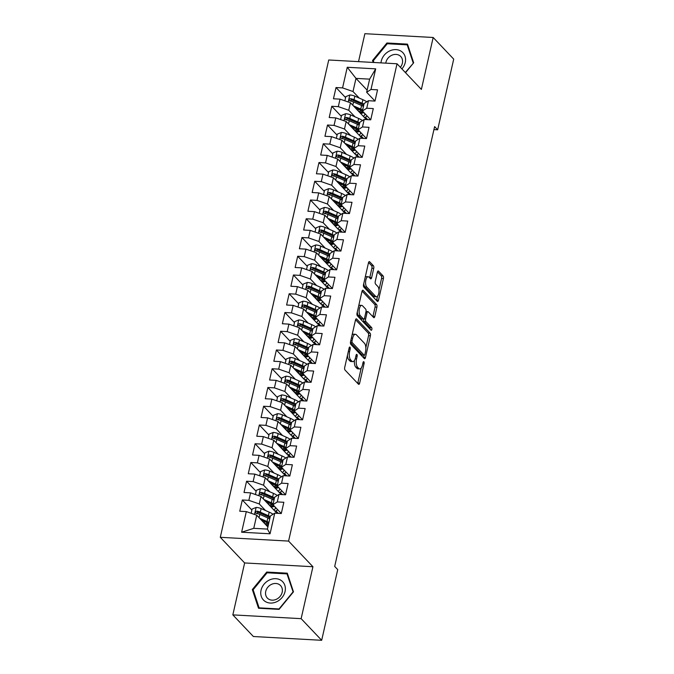 <?xml version="1.0" encoding="UTF-8"?>
<svg xmlns="http://www.w3.org/2000/svg" width="674" height="674" viewBox="0 0 674 674"><rect width="100%" height="100%" fill="white"/><g stroke="black" fill="none" stroke-linecap="round" stroke-linejoin="round"><path stroke-width="1.01" d="M349.966 347.144A1.399 0.598 93.2 0 0 349.755 347.034A1.399 0.598 93.2 0 0 349.149 347.885L344.709 367.431A2.005 0.851 93.2 0 0 345.037 370.06L358.484 384.222A2.005 0.851 93.2 0 0 358.787 384.382A2.005 0.851 93.2 0 0 359.646 383.169L364.086 363.615A1.399 0.598 93.2 0 0 363.859 361.778A1.399 0.598 93.2 0 0 363.64 361.668A1.399 0.598 93.2 0 0 363.042 362.511L362.469 365.047A6.411 2.721 93.2 0 1 359.722 368.931A6.411 2.721 93.2 0 1 358.737 368.417L357.616 367.237A6.411 2.721 93.2 0 1 356.571 358.829L357.144 356.302A1.399 0.598 93.2 0 0 356.908 354.465A1.399 0.598 93.2 0 0 356.698 354.347A1.399 0.598 93.2 0 0 356.099 355.198L355.518 357.726A6.411 2.721 93.2 0 1 352.78 361.618A6.411 2.721 93.2 0 1 351.794 361.104L350.674 359.916A6.411 2.721 93.2 0 1 349.621 351.516L350.194 348.98A1.399 0.598 93.2 0 0 349.966 347.144M373.741 268.362A2.005 0.851 93.2 0 0 373.413 265.741L369.638 261.765A2.005 0.851 93.2 0 0 369.335 261.605A2.005 0.851 93.2 0 0 368.476 262.818L363.547 284.538A2.005 0.851 93.2 0 0 363.876 287.158L377.314 301.32A2.005 0.851 93.2 0 0 377.625 301.48A2.005 0.851 93.2 0 0 378.485 300.267L383.413 278.556A2.005 0.851 93.2 0 0 383.085 275.927L378.527 271.125A2.005 0.851 93.2 0 0 378.224 270.965A2.005 0.851 93.2 0 0 377.364 272.178L375.25 281.471A2.005 0.851 93.2 0 0 375.578 284.099L377.844 286.484A5.358 2.275 93.2 0 1 378.898 292.541A5.358 2.275 93.2 0 1 376.429 296.754A5.358 2.275 93.2 0 1 375.603 296.324L366.757 287.006A5.358 2.275 93.2 0 1 365.696 280.948A5.358 2.275 93.2 0 1 368.173 276.728A5.358 2.275 93.2 0 1 368.99 277.157L370.464 278.707A2.005 0.851 93.2 0 0 370.776 278.876A2.005 0.851 93.2 0 0 371.635 277.654L373.741 268.362L371.896 268.26A2.005 0.851 93.2 0 0 371.568 265.632L368.568 262.481M434.612 126.594L334.692 566.413L337.733 569.623L321.675 640.3L301.135 618.665L312.93 566.733L288.582 541.087L397.028 63.769L421.376 89.415L433.171 37.483L453.712 59.118L437.653 129.804L434.612 126.594M356.639 318.996A2.005 0.851 93.2 0 0 356.335 318.836A2.005 0.851 93.2 0 0 355.476 320.049L350.539 341.76A2.005 0.851 93.2 0 0 350.868 344.389L364.314 358.551A2.005 0.851 93.2 0 0 364.617 358.711A2.005 0.851 93.2 0 0 365.477 357.498L370.414 335.787A2.005 0.851 93.2 0 0 370.085 333.158L356.639 318.996L356.007 318.962M357.043 313.149L361.972 291.438A2.005 0.851 93.2 0 1 362.831 290.216A2.005 0.851 93.2 0 1 363.143 290.384L376.581 304.538A2.005 0.851 93.2 0 1 376.909 307.167L374.803 316.46A2.005 0.851 93.2 0 1 373.944 317.673A2.005 0.851 93.2 0 1 373.64 317.513L368.181 311.776A2.005 0.851 93.2 0 0 367.878 311.607A2.005 0.851 93.2 0 0 367.018 312.829L365.62 318.987A2.005 0.851 93.2 0 0 365.948 321.616L371.627 327.598A1.399 0.598 93.2 0 1 371.896 329.182A1.399 0.598 93.2 0 1 371.256 330.285A1.399 0.598 93.2 0 1 371.037 330.167L357.372 315.777A2.005 0.851 93.2 0 1 357.043 313.149M288.582 541.087L220.288 537.304L328.727 59.986L397.028 63.769M270.055 533.791L241.629 532.216L246.313 511.6L256.735 515.214L253.753 528.332L267.418 529.09L270.055 533.791L274.739 513.167L281.285 513.537L283.847 502.282L277.292 501.919L278.994 494.421L285.549 494.783L288.101 483.536L281.555 483.174L283.257 475.676L289.812 476.038L292.364 464.79L285.81 464.428L287.512 456.93L294.066 457.292L296.619 446.045L290.073 445.683L291.775 438.176L298.329 438.547L300.882 427.291L294.327 426.928L296.038 419.43L302.584 419.792L305.145 408.545L298.59 408.183L300.292 400.685L306.847 401.047L309.4 389.799L302.845 389.437L304.555 381.939L311.102 382.301L313.663 371.054L307.108 370.692L308.81 363.193L315.365 363.556L317.917 352.3L311.371 351.938L313.073 344.439L319.628 344.802L322.18 333.554L315.626 333.192L317.328 325.694L323.882 326.056L326.435 314.809L319.889 314.446L321.591 306.948L328.145 307.31L330.698 296.063L324.143 295.701L325.845 288.202L332.4 288.565L334.961 277.309L328.406 276.947L330.108 269.448L336.663 269.811L339.216 258.563L332.661 258.201L334.371 250.703L340.918 251.065L343.479 239.818L336.924 239.455L338.626 231.957L345.181 232.319L347.733 221.072L341.179 220.71L342.889 213.211L349.435 213.574L351.997 202.318L345.442 201.956L347.144 194.457L353.698 194.82L356.251 183.572L349.705 183.21L351.407 175.712L357.961 176.074L360.514 164.827L353.96 164.464L355.661 156.966L362.216 157.328L364.769 146.081L358.223 145.719L359.924 138.221L366.479 138.583L369.032 127.335L362.477 126.965L364.187 119.467L370.734 119.829L373.295 108.581L366.74 108.219L368.442 100.721L374.997 101.083L377.55 89.836L370.995 89.474L366.656 92.271L369.638 79.144L355.982 78.386L352.999 91.512L359.242 98.084M251.882 510.058L242.311 499.982L239.759 511.229L246.313 511.6M242.311 499.982L248.866 500.344L250.568 492.846L260.998 496.46L276.98 513.293M256.137 491.312L246.574 481.236L244.013 492.483L250.568 492.846M246.574 481.236L253.129 481.598L254.831 474.1L265.253 477.714L281.235 494.548M260.4 472.567L250.829 462.49L248.276 473.738L254.831 474.1M250.829 462.49L257.384 462.853L259.086 455.354L269.516 458.969L285.498 475.802M264.663 453.821L255.092 443.745L252.539 454.992L259.086 455.354M255.092 443.745L261.647 444.107L263.349 436.609L273.779 440.223L289.753 457.048M268.918 435.075L259.355 424.991L256.794 436.246L263.349 436.609M259.355 424.991L265.901 425.353L267.603 417.855L278.033 421.469L294.016 438.302M273.181 416.321L263.61 406.245L261.057 417.492L267.603 417.855M263.61 406.245L270.164 406.607L271.866 399.109L282.296 402.723L298.27 419.557M277.435 397.576L267.873 387.499L265.312 398.747L271.866 399.109M267.873 387.499L274.419 387.862L276.129 380.363L286.551 383.978L302.533 400.811M281.698 378.83L272.127 368.754L269.575 380.001L276.129 380.363M272.127 368.754L278.682 369.116L280.384 361.618L290.814 365.232L306.796 382.057M285.953 360.084L276.391 350L273.829 361.256L280.384 361.618M276.391 350L282.945 350.362L284.647 342.864L295.069 346.478L311.051 363.311M290.216 341.33L280.645 331.254L278.092 342.502L284.647 342.864M280.645 331.254L287.2 331.616L288.902 324.118L299.332 327.733L315.314 344.566M294.479 322.585L284.908 312.509L282.355 323.756L288.902 324.118M284.908 312.509L291.463 312.871L293.165 305.373L303.586 308.987L319.569 325.82M298.734 303.839L289.163 293.763L286.61 305.01L293.165 305.373M289.163 293.763L295.718 294.125L297.419 286.627L307.849 290.241L323.832 307.074M302.997 285.094L293.426 275.009L290.873 286.265L297.419 286.627M293.426 275.009L299.981 275.371L301.682 267.873L312.113 271.487L328.086 288.32M307.251 266.34L297.689 256.263L295.128 267.511L301.682 267.873M297.689 256.263L304.235 256.626L305.945 249.127L316.367 252.742L332.349 269.575M311.514 247.594L301.944 237.518L299.391 248.765L305.945 249.127M301.944 237.518L308.498 237.88L310.2 230.382L320.63 233.996L336.604 250.829M315.769 228.848L306.207 218.772L303.645 230.019L310.2 230.382M306.207 218.772L312.753 219.134L314.463 211.636L324.885 215.25L340.867 232.083M320.032 210.103L310.461 200.018L307.908 211.274L314.463 211.636M310.461 200.018L317.016 200.389L318.718 192.882L329.148 196.496L345.13 213.329M324.287 191.349L314.724 181.272L312.163 192.52L318.718 192.882M314.724 181.272L321.279 181.635L322.981 174.136L333.403 177.751L349.385 194.584M328.55 172.603L318.979 162.527L316.426 173.774L322.981 174.136M318.979 162.527L325.534 162.889L327.235 155.391L337.666 159.005L353.648 175.838M332.813 153.857L323.242 143.781L320.689 155.028L327.235 155.391M323.242 143.781L329.797 144.143L331.498 136.645L341.929 140.259L357.902 157.093M337.067 135.112L327.505 125.027L324.944 136.283L331.498 136.645M327.505 125.027L334.051 125.398L335.762 117.891L346.183 121.505L362.165 138.338M341.33 116.358L331.76 106.281L329.207 117.529L335.762 117.891M331.76 106.281L338.314 106.644L340.016 99.145L350.446 102.76L366.42 119.593M345.585 97.612L336.023 87.536L333.462 98.783L340.016 99.145M336.023 87.536L342.569 87.898L347.262 67.274L375.688 68.849L370.995 89.474M370.742 119.803L362.401 111.016L364.103 103.518L368.442 100.721M366.74 108.219L362.401 111.016M367.145 90.148L355.982 78.386L347.262 67.274M342.569 87.898L352.999 91.512M366.479 138.549L358.138 129.762L359.84 122.264L364.187 119.467M362.477 126.965L358.138 129.762M350.446 102.76L348.736 110.258L354.979 116.829M338.314 106.644L348.736 110.258M362.224 157.303L353.884 148.516L355.586 141.018L359.924 138.221M358.223 145.719L353.884 148.516M346.183 121.505L344.481 129.012L350.716 135.584M334.051 125.398L344.481 129.012M357.961 176.049L349.621 167.262L351.322 159.763L355.661 156.966M353.96 164.464L349.621 167.262M341.929 140.259L340.218 147.758L346.461 154.329M329.797 144.143L340.218 147.758M353.707 194.794L345.358 186.007L347.068 178.509L351.407 175.712M349.705 183.21L345.358 186.007M337.666 159.005L335.964 166.503L342.198 173.075M325.534 162.889L335.964 166.503M349.444 213.54L341.103 204.753L342.805 197.255L347.144 194.457M345.442 201.956L341.103 204.753M333.403 177.751L331.701 185.249L337.944 191.82M321.279 181.635L331.701 185.249M345.189 232.294L336.84 223.507L338.55 216.009L342.889 213.211M341.179 220.71L336.84 223.507M329.148 196.496L327.446 204.003L333.681 210.574M317.016 200.389L327.446 204.003M340.926 251.04L332.585 242.252L334.287 234.754L338.626 231.957M336.924 239.455L332.585 242.252M324.885 215.25L323.183 222.749L329.426 229.32M312.753 219.134L323.183 222.749M336.671 269.785L328.322 260.998L330.024 253.5L334.371 250.703M332.661 258.201L328.322 260.998M320.63 233.996L318.928 241.494L325.163 248.066M308.498 237.88L318.928 241.494M332.408 288.531L324.068 279.744L325.769 272.245L330.108 269.448M328.406 276.947L324.068 279.744M316.367 252.742L314.665 260.24L320.9 266.811M304.235 256.626L314.665 260.24M328.145 307.285L319.805 298.498L321.506 290.991L325.845 288.202M324.143 295.701L319.805 298.498M312.113 271.487L310.402 278.994L316.645 285.565M299.981 275.371L310.402 278.994M323.891 326.031L315.55 317.243L317.252 309.745L321.591 306.948M319.889 314.446L315.55 317.243M307.849 290.241L306.148 297.739L312.382 304.311M295.718 294.125L306.148 297.739M319.628 344.776L311.287 335.989L312.989 328.491L317.328 325.694M315.626 333.192L311.287 335.989M303.586 308.987L301.885 316.485L308.128 323.057M291.463 312.871L301.885 316.485M315.373 363.522L307.024 354.735L308.734 347.236L313.073 344.439M311.371 351.938L307.024 354.735M299.332 327.733L297.63 335.231L303.864 341.802M287.2 331.616L297.63 335.231M311.11 382.276L302.769 373.489L304.471 365.982L308.81 363.193M307.108 370.692L302.769 373.489M295.069 346.478L293.367 353.985L299.61 360.556M282.945 350.362L293.367 353.985M306.855 401.022L298.506 392.234L300.216 384.736L304.555 381.939M302.845 389.437L298.506 392.234M290.814 365.232L289.112 372.73L295.347 379.302M278.682 369.116L289.112 372.73M302.592 419.767L294.252 410.98L295.953 403.482L300.292 400.685M298.59 408.183L294.252 410.98M286.551 383.978L284.849 391.476L291.092 398.048M274.419 387.862L284.849 391.476M298.329 438.513L289.988 429.726L291.69 422.227L296.038 419.43M294.327 426.928L289.988 429.726M282.296 402.723L280.586 410.222L286.829 416.793M270.164 406.607L280.586 410.222M294.075 457.267L285.734 448.48L287.436 440.973L291.775 438.176M290.073 445.683L285.734 448.48M278.033 421.469L276.332 428.976L282.566 435.539M265.901 425.353L276.332 428.976M289.812 476.012L281.471 467.225L283.173 459.727L287.512 456.93M285.81 464.428L281.471 467.225M273.779 440.223L272.069 447.721L278.311 454.293M261.647 444.107L272.069 447.721M285.557 494.758L277.208 485.971L278.918 478.473L283.257 475.676M281.555 483.174L277.208 485.971M269.516 458.969L267.814 466.467L274.048 473.038M257.384 462.853L267.814 466.467M281.294 513.504L272.953 504.716L274.655 497.218L278.994 494.421M277.292 501.919L272.953 504.716M265.253 477.714L263.551 485.213L269.794 491.784M253.129 481.598L263.551 485.213M267.418 529.09L270.4 515.964L274.739 513.167M260.998 496.46L259.296 503.958L265.531 510.53M248.866 500.344L259.296 503.958M433.93 129.593L437.653 129.804M433.171 37.483L364.878 33.7L358.526 61.637M312.93 566.733L244.637 562.95L232.833 614.882L301.135 618.665M232.833 614.882L253.382 636.517L321.675 640.3M244.637 562.95L220.288 537.304M375.005 101.058L366.656 92.271M256.735 515.214L267.898 526.967M241.629 532.216L253.753 528.332M369.638 79.144L375.688 68.849M266.727 572.049L252.337 589.573L258.513 608.234L279.078 609.372L293.468 591.848L287.301 573.186L266.727 572.049L267.452 572.807M405.521 72.716L413.668 62.792L407.5 44.13L386.927 42.993L372.537 60.508L373.177 62.446M262.397 521.137L261.47 520.159M266.66 502.391L265.724 501.414M270.914 483.646L269.988 482.668M275.177 464.9L274.251 463.914M279.44 446.146L278.505 445.169M283.695 427.4L282.768 426.423M287.958 408.655L287.023 407.677M292.634 389.521A7.448 2.502 -167.2 0 0 292.204 389.926L291.286 388.923M296.889 370.776A7.448 2.502 -167.2 0 0 296.459 371.18L295.541 370.178M301.152 352.022A7.448 2.502 -167.2 0 0 300.722 352.435L299.804 351.432M305.406 333.276A7.448 2.502 -167.2 0 0 304.977 333.681L304.067 332.686M309.669 314.531A7.448 2.502 -167.2 0 0 309.24 314.935L308.321 313.932M313.932 295.785A7.448 2.502 -167.2 0 0 313.503 296.189L312.584 295.187M317.774 277.418L316.839 276.441M322.029 258.673L321.102 257.695M326.292 239.927L325.357 238.95M330.968 220.794A7.448 2.502 -167.2 0 0 330.538 221.198L329.62 220.196M334.81 202.427L333.874 201.45M339.064 183.682L338.137 182.705M343.327 164.936L342.4 163.959M347.59 146.191L346.655 145.205M351.845 127.437L350.918 126.459M356.108 108.691L355.173 107.714M347.447 355.383A6.411 2.721 93.2 0 0 348.829 359.815L350.674 359.916M352.78 361.618L350.935 361.508A6.411 2.721 93.2 0 1 349.949 360.994L348.829 359.815M354.44 360.48A6.411 2.721 93.2 0 0 355.771 367.136L357.616 367.237M359.722 368.931L357.877 368.83A6.411 2.721 93.2 0 1 356.891 368.316L355.771 367.136M357.709 383.405A2.005 0.851 93.2 0 0 357.801 383.068L361.213 368.038M365.83 347.733L368.568 335.677A2.005 0.851 93.2 0 0 368.24 333.057L355.569 319.712M363.539 357.734A2.005 0.851 93.2 0 0 363.631 357.397L364.128 355.215M352.047 340.842A1.399 0.598 93.2 0 0 352.275 342.678L364.078 355.105A1.399 0.598 93.2 0 0 364.289 355.223A1.399 0.598 93.2 0 0 364.895 354.372L365.502 351.702A6.411 2.721 93.2 0 0 364.449 343.293L356.377 334.801A6.411 2.721 93.2 0 0 355.4 334.287A6.411 2.721 93.2 0 0 352.654 338.171L352.047 340.842L350.766 340.766M362.671 355.029A1.399 0.598 93.2 0 1 362.444 355.122A1.399 0.598 93.2 0 1 362.233 355.004L350.438 342.586M355.4 334.287L353.555 334.186A6.411 2.721 93.2 0 0 352.064 335.079M362.073 291.092L374.736 304.437L376.581 304.538M372.865 316.696A2.005 0.851 93.2 0 0 372.958 316.359L375.064 307.066A2.005 0.851 93.2 0 0 374.736 304.437M366.033 311.506A2.005 0.851 93.2 0 0 366.016 311.506L367.878 311.607M363.733 319.105A2.005 0.851 93.2 0 0 364.103 321.515L369.782 327.497L371.627 327.598M370.051 329.131A1.399 0.598 93.2 0 0 369.782 327.497M362.528 305.811A5.358 2.275 93.2 0 0 361.702 305.381A5.358 2.275 93.2 0 0 359.234 309.602A5.358 2.275 93.2 0 0 360.287 315.659L363.412 318.945A2.005 0.851 93.2 0 0 363.716 319.105A2.005 0.851 93.2 0 0 364.575 317.892L365.974 311.725A2.005 0.851 93.2 0 0 365.645 309.096L362.528 305.811M361.702 305.381L359.857 305.28A5.358 2.275 93.2 0 0 358.678 305.937M357.304 312.011A5.358 2.275 93.2 0 0 358.442 315.558L360.287 315.659M363.716 319.105L361.871 319.004A2.005 0.851 93.2 0 1 361.559 318.836L358.442 315.558M369.689 277.899A2.005 0.851 93.2 0 0 369.782 277.553L371.896 268.26M368.173 276.728L366.327 276.626A5.358 2.275 93.2 0 0 365.207 277.208M363.775 283.51A5.358 2.275 93.2 0 0 364.912 286.897L366.757 287.006M376.429 296.754L374.584 296.653A5.358 2.275 93.2 0 1 373.758 296.223L364.912 286.897M378.973 289.871L381.568 278.446A2.005 0.851 93.2 0 0 381.24 275.826L377.457 271.841M376.539 300.503A2.005 0.851 93.2 0 0 376.631 300.166L377.541 296.172M253.449 590.744L252.337 589.573M373.649 61.688L372.537 60.508M387.651 43.751L386.927 42.993M261.411 520.134L265.59 521.979A12.966 4.356 12.8 0 1 268.656 523.631M259.608 518.239L267.056 521.516A15.62 5.249 12.8 0 1 268.926 522.426M251.149 513.276L252.101 509.081L256.221 507.412A5.409 1.82 12.8 0 1 261.133 508.592L269.187 512.139A15.62 5.249 12.8 0 1 273.054 514.254M266.946 524.692L267.864 525.661M262.818 520.758A7.448 2.502 -167.2 0 0 262.388 521.162M270.249 516.613A15.62 5.249 -167.2 0 0 268.378 515.703L260.316 512.156A5.409 1.82 -167.2 0 0 256.887 511.153C255.176 511.692 254.999 512.442 256.381 513.403A5.409 1.82 12.8 0 1 259.81 514.405L267.864 517.952A15.62 5.249 12.8 0 1 269.743 518.862M266.988 526.015L267.056 525.737A12.966 4.356 -167.2 0 0 268.201 525.61M268.437 524.583L265.834 524.776A4.794 1.609 -167.2 0 0 265.817 524.776M264.798 523.698L267.561 523.487L267.671 523.016M256.406 513.428L257.982 512.307A2.755 0.927 12.8 0 1 258.858 512.619L266.912 516.166A12.966 4.356 12.8 0 1 269.979 517.817M268.328 523.42A12.966 4.356 12.8 0 1 267.561 523.487M255.682 513.049L256.381 513.403M265.674 501.389L269.853 503.234A12.966 4.356 12.8 0 1 273.534 505.332M275.026 506.907A12.966 4.356 12.8 0 1 275.346 508.348A12.966 4.356 12.8 0 1 273.737 509.881M263.871 499.493L271.319 502.77A15.62 5.249 12.8 0 1 273.189 503.672M277.612 509.628A15.62 5.249 12.8 0 1 274.933 511.145M255.412 494.531L256.364 490.335L260.484 488.667A5.409 1.82 12.8 0 1 265.387 489.846L273.442 493.393A15.62 5.249 12.8 0 1 277.309 495.508M271.201 505.947L272.119 506.915M275.851 510.841L277.612 512.695A4.432 1.491 -167.2 0 0 278.556 513.386M267.072 502.004A7.448 2.502 -167.2 0 0 266.643 502.416M274.512 497.867A15.62 5.249 -167.2 0 0 272.633 496.957L264.579 493.41A5.409 1.82 -167.2 0 0 261.15 492.408C259.431 492.947 259.263 493.697 260.636 494.657A5.409 1.82 12.8 0 1 264.065 495.66L272.127 499.207A15.62 5.249 12.8 0 1 273.998 500.116M271.251 507.261L271.31 506.991A12.966 4.356 -167.2 0 0 274.495 506.343M273.922 505.736A15.62 5.249 -167.2 0 1 273.417 505.786L270.097 506.031A4.794 1.609 -167.2 0 0 270.08 506.031M269.052 504.952L271.824 504.742L271.934 504.27M260.669 494.682L262.245 493.553A2.755 0.927 12.8 0 1 263.113 493.865L271.175 497.42A12.966 4.356 12.8 0 1 274.234 499.072M272.591 504.666A12.966 4.356 12.8 0 1 271.824 504.742M259.937 494.303L260.636 494.657M269.937 482.643L274.107 484.48A12.966 4.356 12.8 0 1 277.798 486.586M279.289 488.161A12.966 4.356 12.8 0 1 279.6 489.602A12.966 4.356 12.8 0 1 278 491.135M268.134 480.739L275.573 484.025A15.62 5.249 12.8 0 1 277.452 484.926M281.875 490.883A15.62 5.249 12.8 0 1 279.196 492.399M259.667 475.777L260.619 471.589L264.739 469.921A5.409 1.82 12.8 0 1 269.651 471.101L277.705 474.648A15.62 5.249 12.8 0 1 281.572 476.762M275.464 487.201L276.382 488.161M280.114 492.096L281.875 493.949A4.432 1.491 -167.2 0 0 282.81 494.632M271.336 483.258A7.448 2.502 -167.2 0 0 270.906 483.662M278.766 479.113A15.62 5.249 -167.2 0 0 276.896 478.211L268.842 474.664A5.409 1.82 -167.2 0 0 265.413 473.654C263.694 474.193 263.526 474.943 264.899 475.903A5.409 1.82 12.8 0 1 268.328 476.914L276.382 480.461A15.62 5.249 12.8 0 1 278.261 481.362M275.514 488.515L275.573 488.246A12.966 4.356 -167.2 0 0 278.75 487.597M274.352 487.285A4.794 1.609 -167.2 0 0 274.343 487.285L277.68 487.032A15.62 5.249 -167.2 0 0 278.177 486.99M273.315 486.198L276.079 485.996L276.188 485.524M264.924 475.937L266.508 474.808A2.755 0.927 12.8 0 1 267.376 475.119L275.43 478.666A12.966 4.356 12.8 0 1 278.497 480.326M276.846 485.92A12.966 4.356 12.8 0 1 276.079 485.996M264.2 475.549L264.899 475.903M269.457 579.985A13.269 11.155 -43.5 0 0 261.285 596.389A13.269 11.155 -43.5 0 0 276.66 601.756A13.269 11.155 -43.5 0 0 284.832 585.352A13.269 11.155 -43.5 0 0 269.457 579.985M271.487 584.366A9.082 7.641 -43.5 0 0 267.367 598.074A9.082 7.641 -43.5 0 0 276.424 599.27A9.082 7.641 -43.5 0 0 280.544 585.563A9.082 7.641 -43.5 0 0 271.487 584.366M292.988 591.974L279.036 608.951L259.111 607.847L253.129 589.767L267.072 572.79L287.006 573.894L293.19 592.193M259.524 608.285L259.111 607.847M287.815 574.745L287.006 573.894M401.898 68.9A13.269 11.155 -43.5 0 0 403.836 53.861A13.269 11.155 -43.5 0 0 389.656 50.929A13.269 11.155 -43.5 0 0 380.987 62.876M400.356 67.282A9.082 7.641 -43.5 0 0 400.744 56.506A9.082 7.641 -43.5 0 0 391.687 55.31A9.082 7.641 -43.5 0 0 385.789 63.145M413.389 63.129L405.31 72.497M373.918 62.488L373.329 60.711L387.272 43.734L407.206 44.838L413.187 62.918M408.014 45.689L407.206 44.838M274.192 463.897L278.37 465.734A12.966 4.356 12.8 0 1 282.052 467.84M283.543 469.407A12.966 4.356 12.8 0 1 283.864 470.856A12.966 4.356 12.8 0 1 282.254 472.39M272.389 461.993L279.836 465.271A15.62 5.249 12.8 0 1 281.707 466.181M286.13 472.129A15.62 5.249 12.8 0 1 283.451 473.645M263.93 457.031L264.882 452.844L269.002 451.167A5.409 1.82 12.8 0 1 273.905 452.355L281.968 455.902A15.62 5.249 12.8 0 1 285.827 458.017M279.718 468.455L280.637 469.416M284.369 473.35L286.13 475.204A4.432 1.491 -167.2 0 0 287.073 475.886M275.59 464.512A7.448 2.502 -167.2 0 0 275.161 464.917M283.029 460.367A15.62 5.249 -167.2 0 0 281.151 459.466L273.096 455.91A5.409 1.82 -167.2 0 0 269.667 454.908C267.949 455.447 267.78 456.197 269.153 457.157A5.409 1.82 12.8 0 1 272.582 458.16L280.645 461.715A15.62 5.249 12.8 0 1 282.516 462.617M279.769 469.77L279.828 469.5A12.966 4.356 -167.2 0 0 283.013 468.851M278.615 468.531A4.794 1.609 -167.2 0 0 278.598 468.531L281.943 468.287A15.62 5.249 -167.2 0 0 282.44 468.245M277.57 467.453L280.342 467.251L280.451 466.779M269.187 457.191L270.763 456.062A2.755 0.927 12.8 0 1 271.63 456.374L279.693 459.921A12.966 4.356 12.8 0 1 282.751 461.572M281.109 467.175A12.966 4.356 12.8 0 1 280.342 467.251M268.454 456.804L269.153 457.157M278.455 445.143L282.633 446.988A12.966 4.356 12.8 0 1 286.315 449.095M287.806 450.662A12.966 4.356 12.8 0 1 288.118 452.111A12.966 4.356 12.8 0 1 286.517 453.644M276.652 443.248L284.091 446.525A15.62 5.249 12.8 0 1 285.97 447.435M290.393 453.383A15.62 5.249 12.8 0 1 287.714 454.899M268.193 438.285L269.145 434.09L273.256 432.422A5.409 1.82 12.8 0 1 278.168 433.601L286.223 437.156A15.62 5.249 12.8 0 1 290.09 439.263M283.981 449.701L284.9 450.67M288.632 454.605L290.393 456.458A4.432 1.491 -167.2 0 0 291.328 457.141M279.853 445.767A7.448 2.502 -167.2 0 0 279.424 446.171M287.284 441.622A15.62 5.249 -167.2 0 0 285.414 440.712L277.359 437.165A5.409 1.82 -167.2 0 0 273.93 436.162C272.212 436.701 272.043 437.451 273.417 438.412A5.409 1.82 12.8 0 1 276.846 439.414L284.9 442.961A15.62 5.249 12.8 0 1 286.779 443.871M284.032 451.024L284.091 450.746A12.966 4.356 -167.2 0 0 287.276 450.097M282.878 449.785A4.794 1.609 -167.2 0 0 282.861 449.785L286.197 449.541A15.62 5.249 -167.2 0 0 286.703 449.499M281.833 448.707L284.605 448.496L284.706 448.025M273.442 438.437L275.026 437.316A2.755 0.927 12.8 0 1 275.893 437.628L283.948 441.175A12.966 4.356 12.8 0 1 287.014 442.826M285.363 448.429A12.966 4.356 12.8 0 1 284.605 448.496M272.717 438.058L273.417 438.412M282.709 426.398L286.888 428.243A12.966 4.356 12.8 0 1 290.57 430.341M292.069 431.916A12.966 4.356 12.8 0 1 292.381 433.357A12.966 4.356 12.8 0 1 290.772 434.89M280.906 424.502L288.354 427.779A15.62 5.249 12.8 0 1 290.224 428.681M294.648 434.637A15.62 5.249 12.8 0 1 291.977 436.154M272.448 419.54L273.4 415.344L277.519 413.676A5.409 1.82 12.8 0 1 282.423 414.855L290.486 418.402A15.62 5.249 12.8 0 1 294.353 420.517M288.245 430.956L289.154 431.924M292.887 435.851L294.648 437.704A4.432 1.491 -167.2 0 0 295.591 438.395M284.116 427.013A7.448 2.502 -167.2 0 0 283.687 427.426M291.547 422.876A15.62 5.249 -167.2 0 0 289.677 421.966L281.614 418.419A5.409 1.82 -167.2 0 0 278.185 417.417C276.466 417.956 276.298 418.706 277.68 419.666A5.409 1.82 12.8 0 1 281.109 420.669L289.163 424.216A15.62 5.249 12.8 0 1 291.033 425.126M288.287 432.27L288.354 432A12.966 4.356 -167.2 0 0 291.53 431.352M287.132 431.04A4.794 1.609 -167.2 0 0 287.116 431.04L290.46 430.796A15.62 5.249 -167.2 0 0 290.957 430.745M286.088 429.961L288.86 429.751L288.969 429.279M277.705 419.691L279.28 418.562A2.755 0.927 12.8 0 1 280.157 418.874L288.211 422.43A12.966 4.356 12.8 0 1 291.269 424.081M289.626 429.675A12.966 4.356 12.8 0 1 288.86 429.751M276.972 419.312L277.68 419.666M286.972 407.652L291.151 409.489A12.966 4.356 12.8 0 1 294.833 411.595M296.324 413.17A12.966 4.356 12.8 0 1 296.636 414.611A12.966 4.356 12.8 0 1 295.035 416.144M285.169 405.748L292.609 409.034A15.62 5.249 12.8 0 1 294.487 409.935M298.911 415.892A15.62 5.249 12.8 0 1 296.231 417.408M276.711 400.786L277.663 396.598L281.774 394.93A5.409 1.82 12.8 0 1 286.686 396.11L294.74 399.657A15.62 5.249 12.8 0 1 298.607 401.771M292.499 412.21L293.417 413.17M297.15 417.105L298.911 418.958A4.432 1.491 -167.2 0 0 299.846 419.641M288.371 408.267A7.448 2.502 -167.2 0 0 287.941 408.671M295.81 404.122A15.62 5.249 -167.2 0 0 293.931 403.221L285.877 399.674A5.409 1.82 -167.2 0 0 282.448 398.663C280.729 399.202 280.561 399.952 281.934 400.912A5.409 1.82 12.8 0 1 285.363 401.923L293.426 405.47A15.62 5.249 12.8 0 1 295.296 406.371M292.55 413.524L292.609 413.255A12.966 4.356 -167.2 0 0 295.793 412.606M291.395 412.294A4.794 1.609 -167.2 0 0 291.379 412.294L294.715 412.041A15.62 5.249 -167.2 0 0 295.22 411.999M290.351 411.207L293.123 411.005L293.224 410.533M281.959 400.946L283.543 399.817A2.755 0.927 12.8 0 1 284.411 400.129L292.465 403.675A12.966 4.356 12.8 0 1 295.532 405.335M293.889 410.929A12.966 4.356 12.8 0 1 293.123 411.005M281.235 400.567L281.934 400.912M291.227 388.906L295.406 390.743A12.966 4.356 12.8 0 1 299.096 392.849M300.587 394.416A12.966 4.356 12.8 0 1 300.899 395.865A12.966 4.356 12.8 0 1 299.298 397.399M289.424 387.002L296.872 390.28A15.62 5.249 12.8 0 1 298.742 391.19M303.165 397.138A15.62 5.249 12.8 0 1 300.494 398.654M280.965 382.04L281.917 377.853L286.037 376.185A5.409 1.82 12.8 0 1 290.941 377.364L299.003 380.911A15.62 5.249 12.8 0 1 302.87 383.026M296.762 393.464L297.681 394.425M301.413 398.359L303.165 400.213A4.432 1.491 -167.2 0 0 304.109 400.895M300.065 385.376A15.62 5.249 -167.2 0 0 298.194 384.475L290.132 380.92A5.409 1.82 -167.2 0 0 286.703 379.917C284.992 380.456 284.816 381.206 286.197 382.166A5.409 1.82 12.8 0 1 289.626 383.169L297.681 386.724A15.62 5.249 12.8 0 1 299.551 387.626M296.804 394.779L296.872 394.509A12.966 4.356 -167.2 0 0 300.048 393.86M295.65 393.54A4.794 1.609 -167.2 0 0 295.633 393.54L298.978 393.296A15.62 5.249 -167.2 0 0 299.475 393.254M294.605 392.462L297.377 392.26L297.487 391.788M286.223 382.2L287.798 381.071A2.755 0.927 12.8 0 1 288.674 381.383L296.728 384.93A12.966 4.356 12.8 0 1 299.795 386.581M298.144 392.184A12.966 4.356 12.8 0 1 297.377 392.26M285.498 381.813L286.197 382.166M295.49 370.152L299.669 371.997A12.966 4.356 12.8 0 1 303.351 374.104M304.842 375.671A12.966 4.356 12.8 0 1 305.162 377.12A12.966 4.356 12.8 0 1 303.553 378.653M293.687 368.257L301.135 371.534A15.62 5.249 12.8 0 1 303.005 372.444M307.428 378.392A15.62 5.249 12.8 0 1 304.749 379.909M285.228 363.294L286.18 359.099L290.3 357.431A5.409 1.82 12.8 0 1 295.204 358.61L303.258 362.165A15.62 5.249 12.8 0 1 307.125 364.272M301.017 374.71L301.935 375.679M305.667 379.614L307.428 381.467A4.432 1.491 -167.2 0 0 308.372 382.15M304.328 366.631A15.62 5.249 -167.2 0 0 302.449 365.721L294.395 362.174A5.409 1.82 -167.2 0 0 290.966 361.171C289.247 361.711 289.079 362.46 290.452 363.421A5.409 1.82 12.8 0 1 293.881 364.423L301.944 367.97A15.62 5.249 12.8 0 1 303.814 368.88M301.067 376.033L301.126 375.755A12.966 4.356 -167.2 0 0 304.311 375.106M303.738 374.508A15.62 5.249 -167.2 0 1 303.233 374.55L299.913 374.795A4.794 1.609 -167.2 0 0 299.896 374.795M298.868 373.716L301.64 373.506L301.75 373.034M290.486 363.446L292.061 362.326A2.755 0.927 12.8 0 1 292.929 362.637L300.992 366.184A12.966 4.356 12.8 0 1 304.05 367.836M302.407 373.438A12.966 4.356 12.8 0 1 301.64 373.506M289.753 363.067L290.452 363.421M299.745 351.407L303.923 353.252A12.966 4.356 12.8 0 1 307.614 355.35M309.105 356.925A12.966 4.356 12.8 0 1 309.417 358.366A12.966 4.356 12.8 0 1 307.816 359.899M297.942 349.511L305.389 352.788A15.62 5.249 12.8 0 1 307.268 353.69M311.691 359.646A15.62 5.249 12.8 0 1 309.012 361.163M289.483 344.549L290.435 340.353L294.555 338.685A5.409 1.82 12.8 0 1 299.467 339.864L307.521 343.411A15.62 5.249 12.8 0 1 311.388 345.526M305.28 355.965L306.198 356.934M309.93 360.86L311.691 362.713A4.432 1.491 -167.2 0 0 312.626 363.404M308.582 347.885A15.62 5.249 -167.2 0 0 306.712 346.975L298.658 343.428A5.409 1.82 -167.2 0 0 295.22 342.426C293.51 342.965 293.333 343.715 294.715 344.675A5.409 1.82 12.8 0 1 298.144 345.678L306.198 349.225A15.62 5.249 12.8 0 1 308.077 350.135M305.322 357.279L305.389 357.009A12.966 4.356 -167.2 0 0 308.566 356.361M307.993 355.754A15.62 5.249 -167.2 0 1 307.496 355.805L304.168 356.049A4.794 1.609 -167.2 0 0 304.151 356.049M303.132 354.971L305.895 354.76L306.004 354.288M294.74 344.7L296.316 343.58A2.755 0.927 12.8 0 1 297.192 343.892L305.246 347.439A12.966 4.356 12.8 0 1 308.313 349.09M306.662 354.684A12.966 4.356 12.8 0 1 305.895 354.76M294.016 344.321L294.715 344.675M304.008 332.661L308.187 334.498A12.966 4.356 12.8 0 1 311.868 336.604M313.359 338.18A12.966 4.356 12.8 0 1 313.68 339.62A12.966 4.356 12.8 0 1 312.07 341.154M302.205 330.757L309.652 334.043A15.62 5.249 12.8 0 1 311.523 334.944M315.946 340.901A15.62 5.249 12.8 0 1 313.267 342.417M293.746 325.795L294.698 321.608L298.818 319.939A5.409 1.82 12.8 0 1 303.721 321.119L311.776 324.666A15.62 5.249 12.8 0 1 315.643 326.78M309.534 337.219L310.453 338.188M314.185 342.114L315.946 343.967A4.432 1.491 -167.2 0 0 316.89 344.65M312.846 329.131A15.62 5.249 -167.2 0 0 310.967 328.23L302.912 324.683A5.409 1.82 -167.2 0 0 299.483 323.672C297.765 324.211 297.596 324.961 298.97 325.921A5.409 1.82 12.8 0 1 302.399 326.932L310.461 330.479A15.62 5.249 12.8 0 1 312.332 331.381M309.585 338.533L309.644 338.264A12.966 4.356 -167.2 0 0 312.829 337.615M312.256 337.008A15.62 5.249 -167.2 0 1 311.759 337.051L308.431 337.303A4.794 1.609 -167.2 0 0 308.414 337.303M307.386 336.216L310.158 336.014L310.267 335.542M299.003 325.955L300.579 324.826A2.755 0.927 12.8 0 1 301.447 325.138L309.509 328.685A12.966 4.356 12.8 0 1 312.567 330.344M310.925 335.938A12.966 4.356 12.8 0 1 310.158 336.014M298.27 325.576L298.97 325.921M308.271 313.916L312.45 315.752A12.966 4.356 12.8 0 1 316.131 317.858M317.623 319.425A12.966 4.356 12.8 0 1 317.934 320.875A12.966 4.356 12.8 0 1 316.333 322.408M306.468 312.011L313.907 315.289A15.62 5.249 12.8 0 1 315.786 316.199M320.209 322.155A15.62 5.249 12.8 0 1 317.53 323.663M298.001 307.049L298.953 302.862L303.073 301.194A5.409 1.82 12.8 0 1 307.984 302.373L316.039 305.92A15.62 5.249 12.8 0 1 319.906 308.035M313.798 318.473L314.716 319.434M318.448 323.368L320.209 325.222A4.432 1.491 -167.2 0 0 321.144 325.904M317.1 310.385A15.62 5.249 -167.2 0 0 315.23 309.484L307.176 305.929A5.409 1.82 -167.2 0 0 303.747 304.926C302.028 305.465 301.859 306.215 303.233 307.176A5.409 1.82 12.8 0 1 306.662 308.178L314.716 311.733A15.62 5.249 12.8 0 1 316.595 312.635M313.848 319.788L313.907 319.518A12.966 4.356 -167.2 0 0 317.092 318.869M312.694 318.549A4.794 1.609 -167.2 0 0 312.677 318.549L316.013 318.305A15.62 5.249 -167.2 0 0 316.519 318.263M311.649 317.471L314.421 317.269L314.522 316.797M303.258 307.209L304.842 306.08A2.755 0.927 12.8 0 1 305.71 306.392L313.764 309.939A12.966 4.356 12.8 0 1 316.831 311.599M315.179 317.193A12.966 4.356 12.8 0 1 314.421 317.269M302.533 306.822L303.233 307.176M312.525 295.161L316.704 297.007A12.966 4.356 12.8 0 1 320.386 299.113M321.886 300.68A12.966 4.356 12.8 0 1 322.197 302.129A12.966 4.356 12.8 0 1 320.588 303.662M310.722 293.266L318.17 296.543A15.62 5.249 12.8 0 1 320.04 297.453M324.464 303.401A15.62 5.249 12.8 0 1 321.784 304.918M302.264 288.303L303.216 284.108L307.336 282.44A5.409 1.82 12.8 0 1 312.239 283.619L320.302 287.175A15.62 5.249 12.8 0 1 324.169 289.281M318.052 299.719L318.971 300.688M322.703 304.623L324.464 306.476A4.432 1.491 -167.2 0 0 325.407 307.159M321.363 291.64A15.62 5.249 -167.2 0 0 319.493 290.73L311.43 287.183A5.409 1.82 -167.2 0 0 308.001 286.18C306.282 286.72 306.114 287.469 307.496 288.43A5.409 1.82 12.8 0 1 310.925 289.432L318.979 292.979A15.62 5.249 12.8 0 1 320.849 293.889M318.103 301.042L318.162 300.764A12.966 4.356 -167.2 0 0 321.346 300.115M316.949 299.804A4.794 1.609 -167.2 0 0 316.932 299.804L320.276 299.559A15.62 5.249 -167.2 0 0 320.773 299.517M315.904 298.725L318.676 298.515L318.785 298.043M307.521 288.455L309.096 287.335A2.755 0.927 12.8 0 1 309.964 287.646L318.027 291.193A12.966 4.356 12.8 0 1 321.085 292.845M319.442 298.447A12.966 4.356 12.8 0 1 318.676 298.515M306.788 288.076L307.496 288.43M316.788 276.416L320.967 278.261A12.966 4.356 12.8 0 1 324.649 280.359M326.14 281.934A12.966 4.356 12.8 0 1 326.452 283.375A12.966 4.356 12.8 0 1 324.851 284.908M314.985 274.52L322.425 277.798A15.62 5.249 12.8 0 1 324.304 278.699M328.727 284.655A15.62 5.249 12.8 0 1 326.048 286.172M306.527 269.558L307.479 265.362L311.59 263.694A5.409 1.82 12.8 0 1 316.502 264.874L324.556 268.421A15.62 5.249 12.8 0 1 328.423 270.535M322.315 280.974L323.234 281.943M326.966 285.869L328.727 287.722A4.432 1.491 -167.2 0 0 329.662 288.413M318.187 277.031A7.448 2.502 -167.2 0 0 317.757 277.444M325.626 272.894A15.62 5.249 -167.2 0 0 323.747 271.984L315.693 268.437A5.409 1.82 -167.2 0 0 312.264 267.435C310.546 267.974 310.377 268.724 311.75 269.684A5.409 1.82 12.8 0 1 315.179 270.687L323.234 274.234A15.62 5.249 12.8 0 1 325.112 275.144M322.366 282.288L322.425 282.018A12.966 4.356 -167.2 0 0 325.609 281.37M321.212 281.058A4.794 1.609 -167.2 0 0 321.195 281.058L324.531 280.814A15.62 5.249 -167.2 0 0 325.037 280.763M320.167 279.98L322.939 279.769L323.04 279.297M311.776 269.71L313.359 268.589A2.755 0.927 12.8 0 1 314.227 268.901L322.282 272.448A12.966 4.356 12.8 0 1 325.348 274.099M323.705 279.693A12.966 4.356 12.8 0 1 322.939 279.769M311.051 269.33L311.75 269.684M321.043 257.67L325.222 259.507A12.966 4.356 12.8 0 1 328.912 261.613M330.403 263.189A12.966 4.356 12.8 0 1 330.715 264.629A12.966 4.356 12.8 0 1 329.106 266.163M319.24 255.766L326.688 259.052A15.62 5.249 12.8 0 1 328.558 259.953M332.981 265.91A15.62 5.249 12.8 0 1 330.311 267.426M310.781 250.804L311.733 246.617L315.853 244.948A5.409 1.82 12.8 0 1 320.757 246.128L328.819 249.675A15.62 5.249 12.8 0 1 332.686 251.79M326.578 262.228L327.488 263.197M331.22 267.123L332.981 268.977A4.432 1.491 -167.2 0 0 333.925 269.659M322.45 258.285A7.448 2.502 -167.2 0 0 322.02 258.69M329.881 254.14A15.62 5.249 -167.2 0 0 328.011 253.239L319.948 249.692A5.409 1.82 -167.2 0 0 316.519 248.681C314.809 249.22 314.632 249.97 316.013 250.93A5.409 1.82 12.8 0 1 319.442 251.941L327.497 255.488A15.62 5.249 12.8 0 1 329.367 256.39M326.62 263.542L326.688 263.273A12.966 4.356 -167.2 0 0 329.864 262.624M325.466 262.312A4.794 1.609 -167.2 0 0 325.449 262.312L328.794 262.06A15.62 5.249 -167.2 0 0 329.291 262.017M324.421 261.226L327.193 261.023L327.303 260.552M316.039 250.964L317.614 249.835A2.755 0.927 12.8 0 1 318.49 250.147L326.545 253.694A12.966 4.356 12.8 0 1 329.611 255.353M327.96 260.948A12.966 4.356 12.8 0 1 327.193 261.023M315.314 250.585L316.013 250.93M325.306 238.925L329.485 240.761A12.966 4.356 12.8 0 1 333.167 242.867M334.658 244.435A12.966 4.356 12.8 0 1 334.978 245.884A12.966 4.356 12.8 0 1 333.369 247.417M323.503 237.021L330.951 240.298A15.62 5.249 12.8 0 1 332.821 241.208M337.244 247.164A15.62 5.249 12.8 0 1 334.565 248.681M315.044 232.058L315.996 227.871L320.108 226.203A5.409 1.82 12.8 0 1 325.02 227.382L333.074 230.929A15.62 5.249 12.8 0 1 336.941 233.044M330.833 243.483L331.751 244.443M335.483 248.377L337.244 250.231A4.432 1.491 -167.2 0 0 338.18 250.913M326.705 239.54A7.448 2.502 -167.2 0 0 326.275 239.944M334.144 235.394A15.62 5.249 -167.2 0 0 332.265 234.493L324.211 230.938A5.409 1.82 -167.2 0 0 320.782 229.935C319.063 230.474 318.895 231.224 320.268 232.185A5.409 1.82 12.8 0 1 323.697 233.187L331.76 236.743A15.62 5.249 12.8 0 1 333.63 237.644M330.883 244.797L330.942 244.527A12.966 4.356 -167.2 0 0 334.127 243.878M329.729 243.558A4.794 1.609 -167.2 0 0 329.712 243.558L333.049 243.314A15.62 5.249 -167.2 0 0 333.554 243.272M328.685 242.48L331.456 242.278L331.566 241.806M320.302 232.218L321.877 231.089A2.755 0.927 12.8 0 1 322.745 231.401L330.799 234.948A12.966 4.356 12.8 0 1 333.866 236.608M332.223 242.202A12.966 4.356 12.8 0 1 331.456 242.278M319.569 231.831L320.268 232.185M329.561 220.171L333.74 222.016A12.966 4.356 12.8 0 1 337.43 224.122M338.921 225.689A12.966 4.356 12.8 0 1 339.233 227.138A12.966 4.356 12.8 0 1 337.632 228.671M327.758 218.275L335.205 221.552A15.62 5.249 12.8 0 1 337.084 222.462M341.507 228.41A15.62 5.249 12.8 0 1 338.828 229.927M319.299 213.313L320.251 209.125L324.371 207.449A5.409 1.82 12.8 0 1 329.283 208.628L337.337 212.184A15.62 5.249 12.8 0 1 341.204 214.29M335.096 224.728L336.014 225.697M339.747 229.632L341.499 231.485A4.432 1.491 -167.2 0 0 342.443 232.168M338.399 216.649A15.62 5.249 -167.2 0 0 336.528 215.739L328.465 212.192A5.409 1.82 -167.2 0 0 325.037 211.189C323.326 211.729 323.149 212.478 324.531 213.439A5.409 1.82 12.8 0 1 327.96 214.442L336.014 217.988A15.62 5.249 12.8 0 1 337.893 218.898M335.138 226.051L335.205 225.782A12.966 4.356 -167.2 0 0 338.382 225.124M333.984 224.813A4.794 1.609 -167.2 0 0 333.967 224.813L337.312 224.568A15.62 5.249 -167.2 0 0 337.809 224.526M332.948 223.734L335.711 223.524L335.821 223.052M324.556 213.464L326.132 212.344A2.755 0.927 12.8 0 1 327.008 212.655L335.062 216.202A12.966 4.356 12.8 0 1 338.129 217.854M336.478 223.456A12.966 4.356 12.8 0 1 335.711 223.524M323.832 213.085L324.531 213.439M333.824 201.425L338.003 203.27A12.966 4.356 12.8 0 1 341.684 205.368M343.176 206.943A12.966 4.356 12.8 0 1 343.496 208.384A12.966 4.356 12.8 0 1 341.887 209.917M332.021 199.529L339.469 202.807A15.62 5.249 12.8 0 1 341.339 203.708M345.762 209.665A15.62 5.249 12.8 0 1 343.083 211.181M323.562 194.567L324.514 190.371L328.634 188.703A5.409 1.82 12.8 0 1 333.537 189.883L341.592 193.43A15.62 5.249 12.8 0 1 345.459 195.544M339.351 205.983L340.269 206.952M344.001 210.878L345.762 212.731A4.432 1.491 -167.2 0 0 346.706 213.422M335.222 202.04A7.448 2.502 -167.2 0 0 334.793 202.453M342.662 197.903A15.62 5.249 -167.2 0 0 340.783 196.993L332.729 193.446A5.409 1.82 -167.2 0 0 329.3 192.444C327.581 192.983 327.412 193.733 328.786 194.693A5.409 1.82 12.8 0 1 332.215 195.696L340.277 199.243A15.62 5.249 12.8 0 1 342.148 200.153M339.401 207.297L339.46 207.028A12.966 4.356 -167.2 0 0 342.645 206.379M342.072 205.772A15.62 5.249 -167.2 0 1 341.566 205.823L338.247 206.067A4.794 1.609 -167.2 0 0 338.23 206.067M337.202 204.989L339.974 204.778L340.084 204.306M328.819 194.719L330.395 193.598A2.755 0.927 12.8 0 1 331.263 193.91L339.325 197.457A12.966 4.356 12.8 0 1 342.384 199.108M340.741 204.702A12.966 4.356 12.8 0 1 339.974 204.778M328.086 194.339L328.786 194.693M338.087 182.679L342.257 184.516A12.966 4.356 12.8 0 1 345.947 186.622M347.439 188.198A12.966 4.356 12.8 0 1 347.75 189.638A12.966 4.356 12.8 0 1 346.15 191.172M336.284 180.775L343.723 184.061A15.62 5.249 12.8 0 1 345.602 184.962M350.025 190.919A15.62 5.249 12.8 0 1 347.346 192.435M327.817 175.813L328.769 171.626L332.889 169.958A5.409 1.82 12.8 0 1 337.8 171.137L345.855 174.684A15.62 5.249 12.8 0 1 349.722 176.799M343.614 187.237L344.532 188.206M348.264 192.132L350.025 193.986A4.432 1.491 -167.2 0 0 350.96 194.668M339.485 183.294A7.448 2.502 -167.2 0 0 339.056 183.699M346.916 179.149A15.62 5.249 -167.2 0 0 345.046 178.248L336.992 174.701A5.409 1.82 -167.2 0 0 333.563 173.69C331.844 174.229 331.675 174.979 333.049 175.939A5.409 1.82 12.8 0 1 336.478 176.95L344.532 180.497A15.62 5.249 12.8 0 1 346.411 181.399M343.664 188.552L343.723 188.282A12.966 4.356 -167.2 0 0 346.908 187.633M346.326 187.027A15.62 5.249 -167.2 0 1 345.829 187.069L342.502 187.321A4.794 1.609 -167.2 0 0 342.493 187.321M341.465 186.235L344.229 186.032L344.338 185.561M333.074 175.973L334.658 174.844A2.755 0.927 12.8 0 1 335.526 175.156L343.58 178.711A12.966 4.356 12.8 0 1 346.647 180.362M344.995 185.957A12.966 4.356 12.8 0 1 344.229 186.032M332.349 175.594L333.049 175.939M342.341 163.934L346.52 165.77A12.966 4.356 12.8 0 1 350.202 167.877M351.693 169.444A12.966 4.356 12.8 0 1 352.013 170.893A12.966 4.356 12.8 0 1 350.404 172.426M340.538 162.03L347.986 165.307A15.62 5.249 12.8 0 1 349.857 166.217M354.28 172.173A15.62 5.249 12.8 0 1 351.601 173.69M332.08 157.067L333.032 152.88L337.152 151.212A5.409 1.82 12.8 0 1 342.055 152.391L350.118 155.938A15.62 5.249 12.8 0 1 353.976 158.053M347.868 168.492L348.787 169.452M352.519 173.387L354.28 175.24A4.432 1.491 -167.2 0 0 355.223 175.922M343.74 164.549A7.448 2.502 -167.2 0 0 343.31 164.953M351.179 160.404A15.62 5.249 -167.2 0 0 349.301 159.502L341.246 155.947A5.409 1.82 -167.2 0 0 337.817 154.944C336.099 155.483 335.93 156.233 337.303 157.194A5.409 1.82 12.8 0 1 340.741 158.196L348.795 161.752A15.62 5.249 12.8 0 1 350.665 162.653M347.919 169.806L347.978 169.536A12.966 4.356 -167.2 0 0 351.162 168.888M350.59 168.281A15.62 5.249 -167.2 0 1 350.092 168.323L346.765 168.567A4.794 1.609 -167.2 0 0 346.748 168.576M345.72 167.489L348.492 167.287L348.601 166.815M337.337 157.227L338.912 156.098A2.755 0.927 12.8 0 1 339.78 156.41L347.843 159.957A12.966 4.356 12.8 0 1 350.901 161.617M349.258 167.211A12.966 4.356 12.8 0 1 348.492 167.287M336.604 156.84L337.303 157.194M346.604 145.18L350.783 147.025A12.966 4.356 12.8 0 1 354.465 149.131M355.956 150.698A12.966 4.356 12.8 0 1 356.268 152.147A12.966 4.356 12.8 0 1 354.667 153.68M344.802 143.284L352.241 146.561A15.62 5.249 12.8 0 1 354.12 147.471M358.543 153.419A15.62 5.249 12.8 0 1 355.864 154.936M336.343 138.322L337.295 134.134L341.406 132.458A5.409 1.82 12.8 0 1 346.318 133.637L354.372 137.193A15.62 5.249 12.8 0 1 358.239 139.299M352.131 149.738L353.05 150.706M356.782 154.641L358.543 156.494A4.432 1.491 -167.2 0 0 359.478 157.177M348.003 145.803A7.448 2.502 -167.2 0 0 347.573 146.207M355.434 141.658A15.62 5.249 -167.2 0 0 353.564 140.748L345.509 137.201A5.409 1.82 -167.2 0 0 342.08 136.199C340.362 136.738 340.193 137.488 341.566 138.448A5.409 1.82 12.8 0 1 344.995 139.451L353.05 142.998A15.62 5.249 12.8 0 1 354.928 143.907M352.182 151.06L352.241 150.791A12.966 4.356 -167.2 0 0 355.425 150.133M351.028 149.822A4.794 1.609 -167.2 0 0 351.011 149.822L354.347 149.577A15.62 5.249 -167.2 0 0 354.853 149.535M349.983 148.743L352.755 148.541L352.856 148.061M341.592 138.482L343.176 137.353A2.755 0.927 12.8 0 1 344.043 137.665L352.098 141.211A12.966 4.356 12.8 0 1 355.164 142.863M353.513 148.465A12.966 4.356 12.8 0 1 352.755 148.541M340.867 138.094L341.566 138.448M350.859 126.434L355.038 128.279A12.966 4.356 12.8 0 1 358.72 130.377M360.219 131.952A12.966 4.356 12.8 0 1 360.531 133.393A12.966 4.356 12.8 0 1 358.922 134.926M349.056 124.538L356.504 127.816A15.62 5.249 12.8 0 1 358.374 128.726M362.797 134.674A15.62 5.249 12.8 0 1 360.127 136.19M340.597 119.576L341.549 115.38L345.669 113.712A5.409 1.82 12.8 0 1 350.573 114.892L358.635 118.439A15.62 5.249 12.8 0 1 362.502 120.553M356.394 130.992L357.304 131.961M361.037 135.887L362.797 137.74A4.432 1.491 -167.2 0 0 363.741 138.431M352.266 127.049A7.448 2.502 -167.2 0 0 351.836 127.462M359.697 122.912A15.62 5.249 -167.2 0 0 357.827 122.002L349.764 118.456A5.409 1.82 -167.2 0 0 346.335 117.453C344.616 117.992 344.448 118.742 345.829 119.702A5.409 1.82 12.8 0 1 349.258 120.705L357.313 124.252A15.62 5.249 12.8 0 1 359.183 125.162M356.436 132.306L356.504 132.037A12.966 4.356 -167.2 0 0 359.68 131.388M355.282 131.076A4.794 1.609 -167.2 0 0 355.265 131.076L358.61 130.832A15.62 5.249 -167.2 0 0 359.107 130.781M354.238 129.998L357.009 129.787L357.119 129.315M345.122 119.349L345.829 119.702L347.43 118.607A2.755 0.927 12.8 0 1 348.306 118.919L356.361 122.466A12.966 4.356 12.8 0 1 359.419 124.117M357.776 129.711A12.966 4.356 12.8 0 1 357.009 129.787M355.122 107.688L359.301 109.525A12.966 4.356 12.8 0 1 362.983 111.631M364.474 113.207A12.966 4.356 12.8 0 1 364.786 114.647A12.966 4.356 12.8 0 1 363.185 116.181M353.319 105.793L360.759 109.07A15.62 5.249 12.8 0 1 362.637 109.972M367.06 115.928A15.62 5.249 12.8 0 1 364.381 117.445M344.861 100.822L345.813 96.635L349.924 94.967A5.409 1.82 12.8 0 1 354.836 96.146L362.89 99.693A15.62 5.249 12.8 0 1 366.757 101.808M360.649 112.246L361.567 113.215M365.3 117.141L367.06 118.995A4.432 1.491 -167.2 0 0 367.996 119.677M356.521 108.303A7.448 2.502 -167.2 0 0 356.091 108.708M363.96 104.158A15.62 5.249 -167.2 0 0 362.081 103.257L354.027 99.71A5.409 1.82 -167.2 0 0 350.598 98.699C348.879 99.238 348.711 99.988 350.084 100.948A5.409 1.82 12.8 0 1 353.513 101.959L361.576 105.506A15.62 5.249 12.8 0 1 363.446 106.408M360.7 113.561L360.759 113.291A12.966 4.356 -167.2 0 0 363.943 112.642M359.545 112.331A4.794 1.609 -167.2 0 0 359.528 112.331L362.865 112.078A15.62 5.249 -167.2 0 0 363.37 112.036M358.501 111.244L361.272 111.042L361.374 110.57M350.109 100.982L351.693 99.853A2.755 0.927 12.8 0 1 352.561 100.165L360.615 103.72A12.966 4.356 12.8 0 1 363.682 105.371M362.039 110.966A12.966 4.356 12.8 0 1 361.272 111.042M349.385 100.603L350.084 100.948M348.34 351.44L349.621 351.516M349.949 360.994L351.794 361.104M355.864 356.226L357.144 356.302M355.24 358.753L356.571 358.829M356.891 368.316L358.737 368.417M362.806 363.547L364.086 363.615M357.801 383.068L359.646 383.169M348.913 348.913L350.194 348.98M368.24 333.057L370.085 333.158M368.568 335.677L370.414 335.787M363.631 357.397L365.477 357.498M350.438 342.577L352.275 342.678M362.233 355.004L364.078 355.105M351.373 338.104L352.654 338.171M362.511 290.342L363.143 290.384M375.064 307.066L376.909 307.167M372.958 316.359L374.803 316.46M365.738 312.753L367.018 312.829M364.112 318.903L365.62 318.987M364.103 321.515L365.948 321.616M361.559 318.836L363.412 318.945M369.782 277.553L371.635 277.654M373.758 296.223L375.603 296.324M377.903 271.091L378.527 271.125M381.24 275.826L383.085 275.927M381.568 278.446L383.413 278.556M376.631 300.166L378.485 300.267M369.015 261.731L369.638 261.765M371.568 265.632L373.413 265.741M256.12 507.455L254.528 514.447M267.864 517.952L267.056 521.516M264.351 523.235L264.73 521.592M269.187 512.139L268.378 515.703M259.81 514.405L259.069 517.666M261.133 508.592L260.316 512.156M257.982 512.307L256.887 511.153M260.375 488.709L258.791 495.702M272.127 499.207L271.319 502.77M277.612 512.695L277.469 513.318M268.614 504.489L268.985 502.846M273.442 493.393L272.633 496.957M264.065 495.66L263.323 498.92M265.387 489.846L264.579 493.41M262.245 493.553L261.15 492.408M264.638 469.963L263.045 476.948M276.382 480.461L275.573 484.025M281.875 493.949L281.732 494.573M272.869 485.735L273.248 484.101M277.705 474.648L276.896 478.211M268.328 476.914L267.586 480.166M269.651 471.101L268.842 474.664M266.508 474.808L265.413 473.654M268.892 451.209L267.308 458.202M280.645 461.715L279.836 465.271M286.13 475.204L285.987 475.827M277.132 466.989L277.503 465.355M281.968 455.902L281.151 459.466M272.582 458.16L271.849 461.42M273.905 452.355L273.096 455.91M270.763 456.062L269.667 454.908M273.155 432.464L271.571 439.456M284.9 442.961L284.091 446.525M290.393 456.458L290.25 457.082M281.395 448.244L281.766 446.601M286.223 437.156L285.414 440.712M276.846 439.414L276.104 442.675M278.168 433.601L277.359 437.165M275.026 437.316L273.93 436.162M277.418 413.718L275.826 420.711M289.163 424.216L288.354 427.779M294.648 437.704L294.504 438.327M285.65 429.498L286.02 427.855M290.486 418.402L289.677 421.966M281.109 420.669L280.367 423.929M282.423 414.855L281.614 418.419M279.28 418.562L278.185 417.417M281.673 394.972L280.089 401.957M293.426 405.47L292.609 409.034M298.911 418.958L298.767 419.582M289.913 410.744L290.283 409.11M294.74 399.657L293.931 403.221M285.363 401.923L284.622 405.184M286.686 396.11L285.877 399.674M283.543 399.817L282.448 398.663M285.936 376.218L284.344 383.211M297.681 386.724L296.872 390.28M303.165 400.213L303.03 400.836M294.167 391.998L294.538 390.364M299.003 380.911L298.194 384.475M289.626 383.169L288.885 386.429M290.941 377.364L290.132 380.92M287.798 381.071L286.703 379.917M290.191 357.473L288.607 364.466M301.944 367.97L301.135 371.534M307.428 381.467L307.285 382.091M298.43 373.253L298.801 371.618M303.258 362.165L302.449 365.721M293.881 364.423L293.139 367.684M295.204 358.61L294.395 362.174M292.061 362.326L290.966 361.171M294.454 338.727L292.861 345.72M306.198 349.225L305.389 352.788M311.691 362.713L311.548 363.337M302.685 354.507L303.064 352.864M307.521 343.411L306.712 346.975M298.144 345.678L297.403 348.938M299.467 339.864L298.658 343.428M296.316 343.58L295.22 342.426M298.708 319.982L297.124 326.966M310.461 330.479L309.652 334.043M315.946 343.967L315.803 344.591M306.948 335.753L307.319 334.119M311.776 324.666L310.967 328.23M302.399 326.932L301.666 330.193M303.721 321.119L302.912 324.683M300.579 324.826L299.483 323.672M302.971 301.227L301.379 308.22M314.716 311.733L313.907 315.289M320.209 325.222L320.066 325.845M311.211 317.007L311.582 315.373M316.039 305.92L315.23 309.484M306.662 308.178L305.92 311.439M307.984 302.373L307.176 305.929M304.842 306.08L303.747 304.926M307.234 282.482L305.642 289.475M318.979 292.979L318.17 296.543M324.464 306.476L324.32 307.1M315.466 298.262L315.836 296.627M320.302 287.175L319.493 290.73M310.925 289.432L310.183 292.693M312.239 283.619L311.43 287.183M309.096 287.335L308.001 286.18M311.489 263.736L309.905 270.729M323.234 274.234L322.425 277.798M328.727 287.722L328.583 288.354M319.729 279.516L320.099 277.873M324.556 268.421L323.747 271.984M315.179 270.687L314.438 273.947M316.502 264.874L315.693 268.437M313.359 268.589L312.264 267.435M315.752 244.991L314.16 251.975M327.497 255.488L326.688 259.052M332.981 268.977L332.846 269.6M323.983 260.762L324.354 259.128M328.819 249.675L328.011 253.239M319.442 251.941L318.701 255.202M320.757 246.128L319.948 249.692M317.614 249.835L316.519 248.681M320.007 226.237L318.423 233.229M331.76 236.743L330.951 240.298M337.244 250.231L337.101 250.854M328.246 242.017L328.617 240.382M333.074 230.929L332.265 234.493M323.697 233.187L322.956 236.448M325.02 227.382L324.211 230.938M321.877 231.089L320.782 229.935M324.27 207.491L322.678 214.484M336.014 217.988L335.205 221.552M341.499 231.485L341.364 232.109M332.501 223.271L332.88 221.636M337.337 212.184L336.528 215.739M327.96 214.442L327.219 217.702M329.283 208.628L328.465 212.192M326.132 212.344L325.037 211.189M328.524 188.745L326.941 195.738M340.277 199.243L339.469 202.807M345.762 212.731L345.619 213.363M336.764 204.525L337.135 202.882M341.592 193.43L340.783 196.993M332.215 195.696L331.473 198.956M333.537 189.883L332.729 193.446M330.395 193.598L329.3 192.444M332.788 170L331.195 176.984M344.532 180.497L343.723 184.061M350.025 193.986L349.882 194.609M341.019 185.771L341.398 184.137M345.855 174.684L345.046 178.248M336.478 176.95L335.736 180.211M337.8 171.137L336.992 174.701M334.658 174.844L333.563 173.69M337.042 151.246L335.458 158.238M348.795 161.752L347.986 165.307M354.28 175.24L354.136 175.863M345.282 167.026L345.652 165.391M350.118 155.938L349.301 159.502M340.741 158.196L339.999 161.457M342.055 152.391L341.246 155.947M338.912 156.098L337.817 154.944M341.305 132.5L339.721 139.493M353.05 142.998L352.241 146.561M358.543 156.494L358.399 157.118M349.545 148.28L349.916 146.646M354.372 137.193L353.564 140.748M344.995 139.451L344.254 142.711M346.318 133.637L345.509 137.201M343.176 137.353L342.08 136.199M345.568 113.754L343.976 120.747M357.313 124.252L356.504 127.816M362.797 137.74L362.654 138.372M353.799 129.534L354.17 127.892M358.635 118.439L357.827 122.002M349.258 120.705L348.517 123.965M350.573 114.892L349.764 118.456M347.43 118.607L346.335 117.453M349.823 95.009L348.239 101.993M361.576 105.506L360.759 109.07M367.06 118.995L366.917 119.618M358.062 110.78L358.433 109.146M362.89 99.693L362.081 103.257M353.513 101.959L352.772 105.22M354.836 96.146L354.027 99.71M351.693 99.853L350.598 98.699M362.444 355.122L364.289 355.223"/></g></svg>
